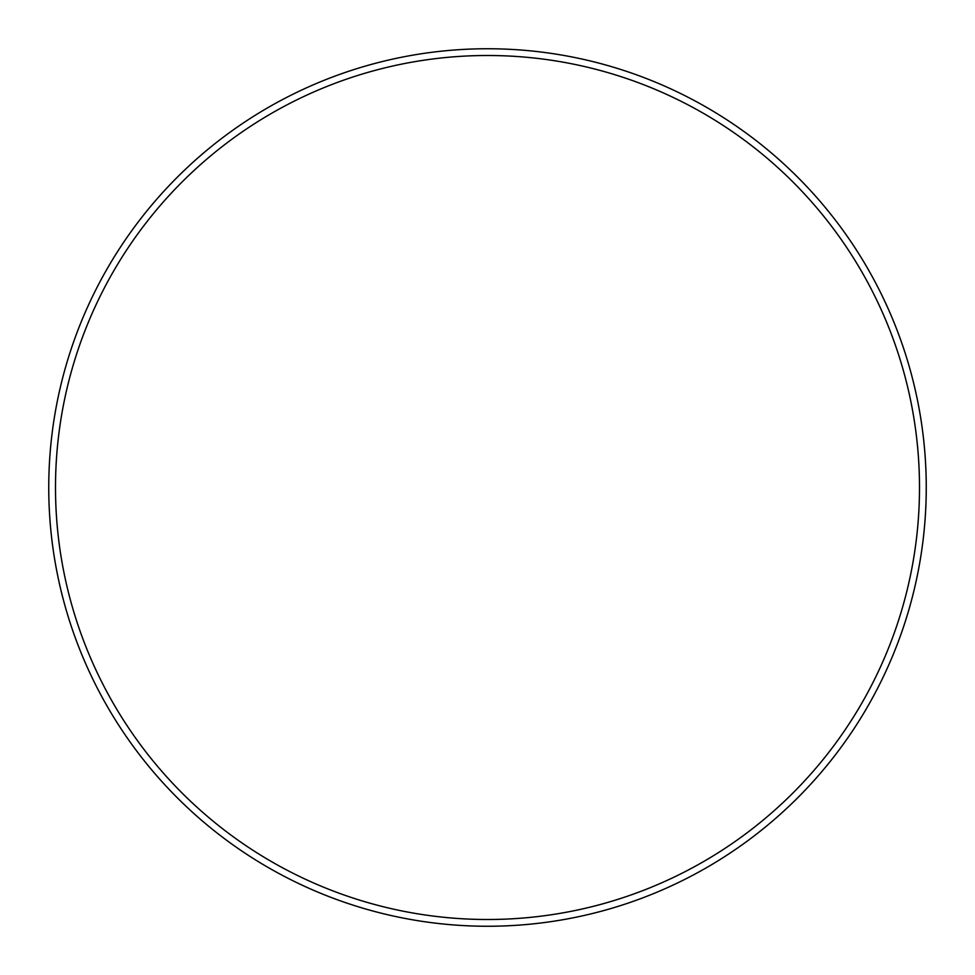 <?xml version="1.0" encoding="UTF-8"?>
<svg xmlns="http://www.w3.org/2000/svg" width="975" height="975" viewBox="0 0 975 975"><rect width="100%" height="100%" fill="white"/><g stroke="black" fill="none" stroke-linecap="round" stroke-linejoin="round"><path stroke-width="1.46" d="M919.498 487.5A431.998 431.998 0 0 0 487.5 55.502A431.998 431.998 0 0 0 55.502 487.5A431.998 431.998 0 0 0 487.5 919.498A431.998 431.998 0 0 0 919.498 487.5M48.75 487.5A438.75 438.75 0 0 1 487.5 48.75A438.75 438.75 0 0 1 926.25 487.5A438.75 438.75 0 0 1 487.5 926.25A438.75 438.75 0 0 1 48.75 487.5"/></g></svg>
